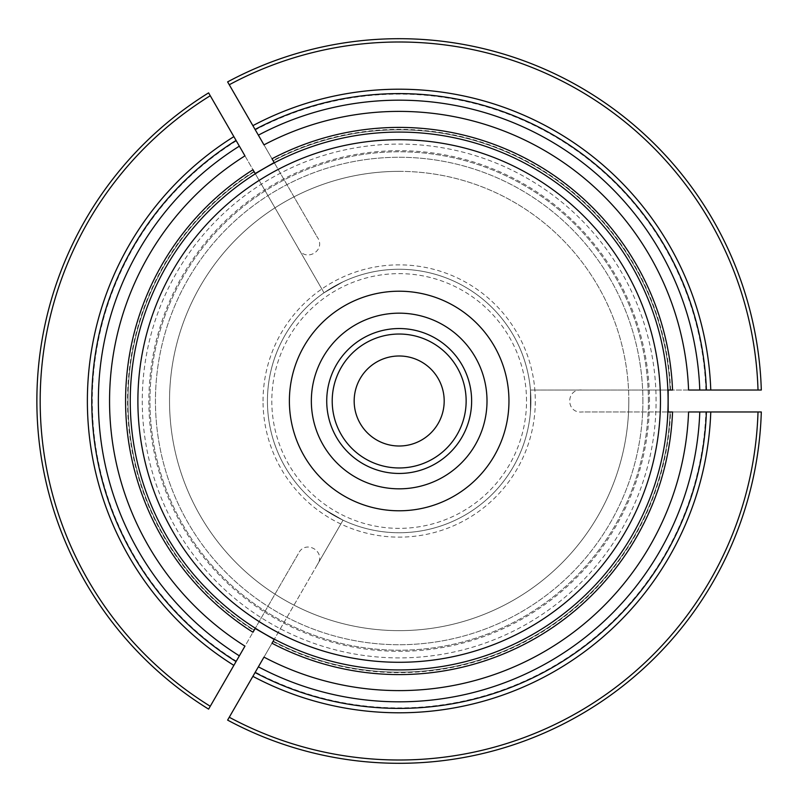 <?xml version="1.0" encoding="UTF-8"?>
<svg xmlns="http://www.w3.org/2000/svg" width="802" height="802" viewBox="0 0 802 802"><rect width="100%" height="100%" fill="white"/><g stroke="black" fill="none" stroke-linecap="round" stroke-linejoin="round"><path stroke-width="0.6" stroke-dasharray="4.01 3.01" d="M530.914 401A131.749 131.749 0 0 0 399.175 269.251A131.749 131.749 0 0 0 267.427 401A131.749 131.749 0 0 0 399.175 532.749A131.749 131.749 0 0 0 530.914 401A131.749 131.749 0 0 0 333.301 286.905A131.749 131.749 0 0 0 333.301 515.095A131.749 131.749 0 0 0 530.914 401M236.319 140.881A306.895 306.895 0 0 0 236.319 661.119L210.254 706.271A359.005 359.005 0 0 1 210.254 95.729L324.028 292.79L343.035 281.813L324.028 292.79L255.176 173.543M705.88 390.023A306.895 306.895 0 0 0 255.337 129.904L229.262 84.751A359.005 359.005 0 0 1 758.01 390.023L530.463 390.023L530.463 411.977L530.463 390.023L668.156 390.023M317.241 564.869L343.035 520.187L324.028 509.21L343.035 520.187L274.194 639.435L317.241 564.869C326.925 551.565 305.051 538.754 298.234 553.881L255.176 628.457L298.234 553.881M263.036 401A136.139 136.139 0 0 1 467.245 283.106A136.139 136.139 0 0 1 467.245 518.894A136.139 136.139 0 0 1 263.036 401M239.357 655.846L254.194 630.161A271.176 271.176 0 0 1 254.194 171.839A271.176 271.176 0 0 0 254.124 630.121M298.234 248.119C304.91 263.156 326.935 250.605 317.241 237.131L274.194 162.565L317.241 237.131M258.374 135.167L273.211 160.861A271.176 271.176 0 0 1 670.121 390.023A271.176 271.176 0 0 0 273.211 160.861L263.978 144.881M582.052 390.023C565.691 388.288 565.54 413.632 582.052 411.977L668.156 411.977M705.88 411.977L758.01 411.977A359.005 359.005 0 0 1 229.262 717.249L255.337 672.096A306.895 306.895 0 0 0 705.88 411.977L582.052 411.977M258.374 666.833L273.211 641.139A271.176 271.176 0 0 0 670.121 411.977A271.176 271.176 0 0 1 273.211 641.139A271.176 271.176 0 0 0 670.121 411.977L688.577 411.977M244.961 155.859L254.194 171.839A271.176 271.176 0 0 0 254.194 630.161L244.961 646.141M236.069 140.44A307.407 307.407 0 0 0 236.069 661.56A307.407 307.407 0 0 1 236.069 140.44M208.6 92.872A362.293 362.293 0 0 0 208.6 709.128A362.293 362.293 0 0 1 208.6 92.872M688.577 390.023L670.121 390.023A271.176 271.176 0 0 0 273.211 160.861M706.382 390.023A307.407 307.407 0 0 0 255.076 129.463A307.407 307.407 0 0 1 706.382 390.023M761.309 390.023A362.293 362.293 0 0 0 227.618 81.894A362.293 362.293 0 0 1 761.309 390.023M263.978 657.119L273.211 641.139M227.618 720.106A362.293 362.293 0 0 0 761.309 411.977A362.293 362.293 0 0 1 227.618 720.106M399.175 171.357A229.643 229.643 0 0 0 169.533 401A229.643 229.643 0 0 0 399.175 630.643A229.643 229.643 0 0 0 628.818 401A229.643 229.643 0 0 0 399.175 171.357M660.467 401A261.292 261.292 0 0 0 268.53 174.716A261.292 261.292 0 0 0 268.53 627.284A261.292 261.292 0 0 0 660.467 401A261.292 261.292 0 0 0 268.53 174.716A261.292 261.292 0 0 0 268.53 627.284A261.292 261.292 0 0 0 660.467 401A261.292 261.292 0 0 0 268.53 174.716A261.292 261.292 0 0 0 268.53 627.284A261.292 261.292 0 0 0 660.467 401A261.292 261.292 0 0 0 268.53 174.716A261.292 261.292 0 0 0 268.53 627.284A261.292 261.292 0 0 0 660.467 401M267.427 401A131.749 131.749 0 0 1 465.05 286.905A131.749 131.749 0 0 1 465.05 515.095A131.749 131.749 0 0 1 267.427 401A131.749 131.749 0 0 1 465.05 286.905A131.749 131.749 0 0 1 465.05 515.095A131.749 131.749 0 0 1 267.427 401M642.903 401A243.728 243.728 0 0 0 277.312 189.924A243.728 243.728 0 0 0 277.312 612.076A243.728 243.728 0 0 0 642.903 401A243.728 243.728 0 0 0 277.312 189.924A243.728 243.728 0 0 0 277.312 612.076A243.728 243.728 0 0 0 642.903 401M628.818 401A229.643 229.643 0 0 0 284.359 202.124A229.643 229.643 0 0 0 284.359 599.876A229.643 229.643 0 0 0 628.818 401M444.188 401A45.012 45.012 0 0 0 376.669 362.023A45.012 45.012 0 0 0 376.669 439.977A45.012 45.012 0 0 0 444.188 401M526.523 401A127.348 127.348 0 0 0 335.497 290.705A127.348 127.348 0 0 0 335.497 511.295A127.348 127.348 0 0 0 526.523 401M487.004 401A87.829 87.829 0 0 0 355.256 324.94A87.829 87.829 0 0 0 355.256 477.06A87.829 87.829 0 0 0 487.004 401M656.076 401A256.901 256.901 0 0 0 270.725 178.515A256.901 256.901 0 0 0 270.725 623.485A256.901 256.901 0 0 0 656.076 401M648.387 401A249.211 249.211 0 0 0 274.565 185.172A249.211 249.211 0 0 0 274.565 616.828A249.211 249.211 0 0 0 648.387 401A249.211 249.211 0 0 0 274.565 185.172A249.211 249.211 0 0 0 274.565 616.828A249.211 249.211 0 0 0 648.387 401M253.963 171.448A271.617 271.617 0 0 0 253.883 630.492M670.572 390.023A271.617 271.617 0 0 0 272.981 160.47M272.981 641.53A271.617 271.617 0 0 0 670.572 411.977M649.49 401A250.314 250.314 0 0 0 274.023 184.219A250.314 250.314 0 0 0 274.023 617.781A250.314 250.314 0 0 0 649.49 401"/><path stroke-width="1.2" d="M236.319 661.119L244.961 646.141A289.612 289.612 0 0 1 244.961 155.859L239.357 146.154A300.81 300.81 0 0 0 239.357 655.846L233.863 665.369A311.798 311.798 0 0 1 233.863 136.631L210.254 95.729A359.005 359.005 0 0 0 210.254 706.271L233.863 665.369M254.194 630.161L255.176 628.457L274.194 639.435L271.998 643.234A273.592 273.592 0 0 0 672.547 411.977L668.156 411.977L668.156 390.023L672.547 390.023A273.592 273.592 0 0 0 271.998 158.766L274.194 162.565L255.176 173.543L252.981 169.743A273.592 273.592 0 0 0 252.83 632.166A273.592 273.592 0 0 0 252.981 632.257L254.194 630.161A271.176 271.176 0 0 1 254.124 630.121M255.337 129.904L263.978 144.881A289.612 289.612 0 0 1 688.577 390.023L699.785 390.023A300.81 300.81 0 0 0 258.374 135.167L252.881 125.653A311.798 311.798 0 0 1 710.772 390.023L758.01 390.023A359.005 359.005 0 0 0 229.262 84.751L252.881 125.653M271.998 158.766L274.194 162.565M255.337 672.096L263.978 657.119A289.612 289.612 0 0 0 688.577 411.977L710.772 411.977A311.798 311.798 0 0 1 252.881 676.347L229.262 717.249A359.005 359.005 0 0 0 758.01 411.977L710.772 411.977M271.998 643.234L274.194 639.435M255.327 628.217A268.921 268.921 0 0 0 668.096 401A268.921 268.921 0 0 0 269.492 165.412A268.921 268.921 0 0 0 255.327 628.217M252.981 632.257L255.176 628.457L252.83 632.166M254.194 171.839L252.981 169.743M239.357 146.154L236.069 140.44A307.407 307.407 0 0 0 236.069 661.56A307.407 307.407 0 0 1 236.069 140.44L233.863 136.631M208.6 709.128A362.293 362.293 0 0 1 208.6 92.872L210.254 95.729L208.6 92.872A362.293 362.293 0 0 0 208.6 709.128L210.254 706.271L208.6 709.128M670.121 390.023L672.547 390.023M699.785 390.023L706.382 390.023A307.407 307.407 0 0 0 255.076 129.463A307.407 307.407 0 0 1 706.382 390.023L710.772 390.023M227.618 81.894A362.293 362.293 0 0 1 761.309 390.023L758.01 390.023L761.309 390.023A362.293 362.293 0 0 0 227.618 81.894L229.262 84.751L227.618 81.894M670.121 411.977L672.547 411.977M699.785 411.977A300.81 300.81 0 0 1 258.374 666.833L255.076 672.537A307.407 307.407 0 0 0 706.382 411.977A307.407 307.407 0 0 1 255.076 672.537L252.881 676.347M227.618 720.106L229.262 717.249L227.618 720.106A362.293 362.293 0 0 0 761.309 411.977L758.01 411.977L761.309 411.977A362.293 362.293 0 0 1 227.618 720.106M444.188 401A45.012 45.012 0 0 0 376.669 362.023A45.012 45.012 0 0 0 376.669 439.977A45.012 45.012 0 0 0 444.188 401M466.142 401A66.967 66.967 0 0 0 365.692 343.005A66.967 66.967 0 0 0 365.692 458.995A66.967 66.967 0 0 0 466.142 401M471.636 401A72.461 72.461 0 0 0 362.945 338.254A72.461 72.461 0 0 0 362.945 463.746A72.461 72.461 0 0 0 471.636 401M487.004 401A87.829 87.829 0 0 0 355.256 324.94A87.829 87.829 0 0 0 355.256 477.06A87.829 87.829 0 0 0 487.004 401M508.959 401A109.784 109.784 0 0 0 344.279 305.923A109.784 109.784 0 0 0 344.279 496.077A109.784 109.784 0 0 0 508.959 401M660.467 401A261.292 261.292 0 0 0 268.53 174.716A261.292 261.292 0 0 0 268.53 627.284A261.292 261.292 0 0 0 660.467 401M255.076 672.537A307.407 307.407 0 0 0 706.382 411.977A307.407 307.407 0 0 1 255.076 672.537"/></g></svg>
